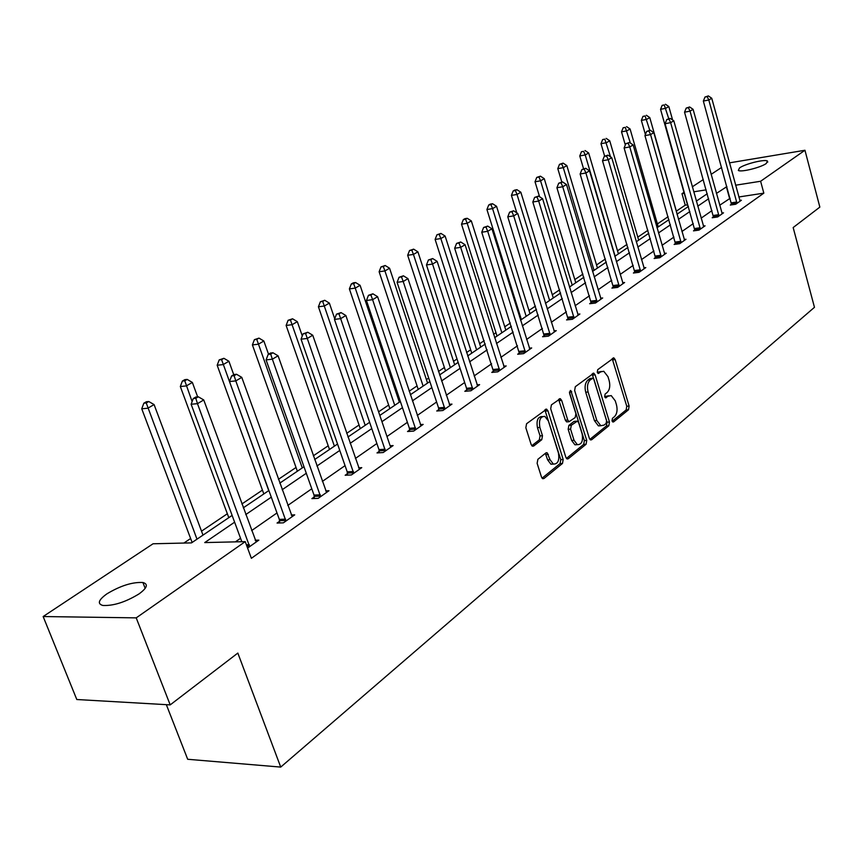<?xml version="1.0" encoding="UTF-8"?>
<svg xmlns="http://www.w3.org/2000/svg" width="863" height="863" viewBox="0 0 863 863"><rect width="100%" height="100%" fill="white"/><g stroke="black" fill="none" stroke-linecap="round" stroke-linejoin="round"><path stroke-width="1.29" d="M612.018 420.907L613.571 421.921L628.512 409.763L629.127 406.074L615.168 359.591L613.852 357.897L597.714 369.666L597.25 372.287L598.178 373.474L600.821 371.824L603.755 371.263L607.973 376.678L609.149 380.594C610.411 385.858 609.72 389.828 607.099 392.514L605.114 394.067L604.661 396.689L605.556 397.854L608.199 396.171L611.22 395.588L615.276 400.874L616.452 404.758C617.703 409.99 617.023 413.97 614.424 416.7L612.471 418.285L612.018 420.907M106.947 593.83C120.507 585.697 132.492 581.932 142.902 582.514C148.49 584.089 147.206 587.886 139.062 593.895C125.599 602.094 113.549 605.955 102.902 605.47C97.098 603.83 98.447 599.947 106.947 593.83M739.537 167.897C745.103 163.873 764.758 159.019 767.434 161.025L766.279 163.506C760.842 167.53 740.95 172.449 738.318 170.443L739.537 167.897M537.876 459.31L537.131 463.323L541.5 477.088L542.708 478.695L543.96 478.512L562.482 463.453L563.183 459.515L547.951 410.864L546.624 409.159L526.581 423.722L525.837 427.724L531.166 444.542L532.449 446.203L533.658 446.031L541.759 439.699L542.482 435.729L539.882 427.465C538.674 420.076 540.335 416.387 544.855 416.398L548.361 420.928L558.426 452.999C559.602 460.497 557.908 464.186 553.323 464.067L550.055 459.72L547.12 452.73L545.923 452.913L537.876 459.31M729.462 162.859L804.952 150.259L819.85 207.109L793.162 227.552L814.467 307.314L280.723 767.088L237.832 653.075L170.194 704.888L136.214 617.865L43.15 616.538L153.064 543.776L191.521 542.881L232.125 515.405M804.952 150.259L760.616 181.262L735.578 185.211M234.617 522.18L204.725 542.579L245.232 541.64L251.37 558.318L763.831 193.15L760.616 181.262M245.232 541.64L136.214 617.865M589.353 438.307L590.583 439.936L591.64 439.742L608.814 425.783L609.461 422.018L595.125 374.876L593.798 373.183L575.319 386.689L574.629 390.508L589.353 438.307M586.085 444.262L568.253 458.76L567.099 458.954L565.88 457.336L550.702 408.76L551.414 404.855L560.335 398.695L561.662 400.4L567.757 420.044L569.041 421.716L575.2 417.541L575.891 413.69L569.602 393.345L570.799 390.529L586.754 440.421L586.085 444.262L583.679 444.413L566.43 458.415M170.194 704.888L76.796 699.515L43.15 616.538M166.343 704.672L187.692 759.278L280.723 767.088M687.498 204.822L685.233 205.167L676.365 211.144M668.113 216.71L657.401 223.927M647.93 230.302L637.789 237.142M627.034 244.391L617.52 250.809M605.384 258.986L596.538 264.952M582.935 274.11L574.812 279.59M559.645 289.806L552.309 294.758M535.459 306.106L528.976 310.475M520.335 316.3L519.504 316.861M510.335 323.042L504.769 326.797M495.966 332.719L493.571 334.337M484.208 340.648L479.645 343.722M470.669 349.774L466.581 352.536M457.012 358.976L453.539 361.317M444.391 367.487L438.469 371.478M428.706 378.059L426.408 379.601M417.066 385.901L409.159 391.219M399.191 397.951L398.167 398.63M388.641 405.06L378.598 411.824M359.04 425.006L346.678 433.334M328.199 445.793L313.323 455.815M296.031 467.476L278.425 479.332M262.438 490.108L241.877 503.97M227.347 513.765L201.511 531.166M190.637 538.501L183.862 543.064M685.233 205.167L681.986 193.657L683.971 192.341M692.32 186.818L703.313 179.547M711.123 174.369L721.63 167.422M726.905 186.581L716.409 193.441M708.652 198.727L697.757 206.171M689.861 211.554L678.458 219.342M670.432 224.812L658.491 232.967M650.314 238.544L637.811 247.077M629.494 252.751L616.376 261.694M607.908 267.476L594.165 276.85M585.535 282.74L571.123 292.579M562.32 298.576L547.185 308.9M538.221 315.027L522.331 325.869M513.183 332.104L496.484 343.506M487.153 349.871L469.591 361.856M460.065 368.35L441.576 380.961M431.856 387.606L412.385 400.885M402.449 407.66L381.942 421.662M371.78 428.587L350.151 443.355M339.763 450.443L316.926 466.02M306.3 473.269L282.158 489.742M271.284 497.164L245.761 514.575M706.182 189.849L693.723 191.813M684.24 193.301L681.986 193.657M243.29 507.843L268.878 490.518M279.785 483.129L303.981 466.754M314.639 459.537L337.53 444.035M347.951 436.991L369.634 422.309M379.817 415.416L400.378 401.489M410.346 394.747L429.85 381.543M439.601 374.941L458.124 362.395M467.67 355.934L485.276 344.013M494.628 337.681L511.371 326.354M520.54 320.141L536.462 309.364M545.459 303.28L560.616 293.01M569.44 287.045L583.884 277.26M592.536 271.403L606.311 262.082M614.801 256.333L627.93 247.444M636.268 241.791L648.803 233.312M656.991 227.767L668.954 219.666M677.002 214.218L688.437 206.484M696.344 201.133L707.261 193.733M730.13 198.307L719.688 205.254M711.975 210.615L701.123 218.166M693.269 223.614L681.921 231.511M673.927 237.066L662.04 245.319M653.917 250.971L641.468 259.623M633.194 265.373L620.152 274.445M611.716 280.302L598.048 289.806M589.461 295.772L575.114 305.739M566.365 311.823L551.317 322.287M542.396 328.479L526.592 339.472M517.487 345.793L500.885 357.336M491.597 363.787L474.132 375.934M464.661 382.514L446.279 395.286M436.613 402.007L417.261 415.459M407.379 422.331L386.98 436.505M376.883 443.517L355.383 458.469M345.049 465.642L322.352 481.425M311.791 488.771L287.8 505.438M276.991 512.956L251.629 530.583M240.561 538.275L235.383 541.867M729.569 198.393L726.344 186.667M763.831 193.15L738.804 196.98M255.168 540.227L258.846 540.141L247.595 548.059M291.241 514.995L294.714 514.866L283.398 522.838L277.066 523.043L279.623 521.252M325.685 490.885L328.986 490.734L318.177 498.35L311.877 498.62L314.315 496.905M358.62 467.822L361.759 467.649L351.414 474.941L345.168 475.265L347.498 473.636M385.437 450.971L340.658 318.63L345.88 315.534L390.119 445.729L393.118 445.567L383.215 452.536L377.012 452.924L379.245 451.36M420.313 424.607L423.161 424.402L413.668 431.09L407.519 431.522L409.655 430.022M449.256 404.326L451.964 404.111L442.859 410.518L436.754 411.004L438.814 409.569M477.023 384.866L479.612 384.639L470.874 390.788L464.823 391.317L466.786 389.936M503.69 366.171L506.171 365.934L497.778 371.845L491.77 372.406L493.658 371.079M529.332 348.199L531.694 347.951L523.625 353.636L517.671 354.24L519.483 352.956M553.981 330.907L556.247 330.658L548.48 336.128L542.579 336.753L544.326 335.534M577.725 314.251L579.893 314.003L572.406 319.278L566.56 319.936L568.242 318.749M600.583 298.21L602.665 297.962L595.459 303.042L589.656 303.722L591.284 302.589M622.622 282.751L624.618 282.503L617.671 287.39L611.921 288.102L613.485 287.001M643.884 267.832L645.804 267.584L639.095 272.309L633.399 273.032L634.909 271.974M664.402 253.431L666.247 253.183L659.774 257.746L654.132 258.49L655.589 257.465M684.219 239.515L685.988 239.267L679.731 243.679L674.143 244.445L675.556 243.463M703.367 226.074L705.071 225.826L699.03 230.087L693.496 230.874L694.855 229.925M721.889 213.075L723.528 212.827L717.682 216.947L712.202 217.756L713.518 216.829M739.807 200.496L741.393 200.248L735.729 204.24L730.292 205.06L731.565 204.164M608.825 395.761L605.826 396.354L608.199 396.171M604.844 397.131L605.826 396.354M601.382 371.478L598.447 372.039L600.821 371.824M597.466 372.794L598.447 372.039M612.169 421.284L626.15 409.936L626.765 406.246L612.212 358.641M589.882 439.375L606.43 425.944L607.077 422.18L592.137 373.906M606.128 423.42L606.57 420.777L593.96 379.353L593.032 378.156L590.238 379.914C587.53 382.611 586.818 386.646 588.102 392.007L596.818 420.486L600.788 425.707L604.024 425.114L606.128 423.42M592.493 378.21L589.99 378.49L592.374 378.285M600.907 425.75L598.404 425.869L594.434 420.648L585.718 392.201C584.434 386.851 585.146 382.816 587.854 380.119L589.99 378.49M567.53 421.824L566.624 421.878L565.351 420.216L558.609 399.386M569.461 392.341L584.348 440.562L586.754 440.421M574.046 440.303L577.347 444.661C581.684 444.672 583.269 441.058 582.115 433.83L578.685 422.751L577.423 421.09L571.284 425.276L570.583 429.148L574.046 440.303L571.64 440.454L574.941 444.812L577.358 444.661L574.941 444.812M576.549 421.155L573.949 421.446L576.355 421.273M571.64 440.454L568.178 429.31L568.868 425.437L573.949 421.446M583.679 444.413L584.348 440.562M553.453 464.111L550.896 464.197L547.617 459.85L545.34 453.377M542.352 416.549C537.876 416.624 536.236 420.313 537.444 427.627L539.882 427.465M531.802 445.718L539.321 439.85L540.055 435.891L537.444 427.627M542.072 478.178L560.055 463.582L560.767 459.645L544.866 409.828M672.601 119.979L668.825 106.548L665.815 108.296L660.551 109.31L688.038 206.753M664.262 104.952L662.148 105.362L664.262 104.952L668.739 118.673M665.459 104.25L668.825 106.548M660.551 109.31L662.148 105.362M737.002 203.344L708.803 100L711.748 98.253L740.13 201.144M731.619 204.855L703.345 101.057L708.803 100L707.175 96.602L708.361 95.912L704.995 97.034L707.175 96.602M704.995 97.034L703.345 101.057M711.748 98.253L708.361 95.912M677.196 214.089L649.774 117.584L646.667 119.385L641.349 120.399L645.395 134.542M645.103 115.966L642.978 116.376L645.103 115.966L649.774 130.291M646.344 115.254L649.774 117.584M641.349 120.399L642.978 116.376M658.253 226.915L630.087 128.986L626.872 130.842L621.511 131.845L625.308 144.995M625.297 127.357L623.162 127.767L625.297 127.357L630.4 143.085M626.592 126.624L630.087 128.986M621.511 131.845L623.162 127.767M718.998 216.02L690.044 111.144L693.097 109.331L722.223 213.744M713.572 217.552L684.542 112.19L690.044 111.144L688.404 107.681L689.623 106.958L686.204 108.102L688.404 107.681M686.204 108.102L684.542 112.19M693.097 109.331L689.623 106.958M700.389 229.127L670.637 122.665L673.798 120.798L703.733 226.775M694.909 230.669L665.082 123.711L670.637 122.665L668.998 119.126L670.26 118.382L666.775 119.547L668.998 119.126M666.775 119.547L665.082 123.711M673.798 120.798L670.26 118.382M638.674 240.173L609.731 140.766L606.409 142.697L600.993 143.69L604.639 156.16M604.823 139.137L602.665 139.547L604.823 139.137L610.529 156.85M606.16 138.371L609.731 140.766M600.993 143.69L602.665 139.547M681.144 242.686L650.562 134.596L653.82 132.654L684.596 240.248M675.61 244.251L644.952 135.62L650.562 134.596L648.911 130.982L650.217 130.216L646.667 131.403L648.911 130.982M646.667 131.403L644.952 135.62M653.82 132.654L650.217 130.216M618.426 253.884L588.663 152.967L585.222 154.962L579.763 155.944L583.539 168.663M583.636 151.327L581.457 151.726L583.636 151.327L585.222 154.962L615.114 256.117M585.017 150.54L588.663 152.967M579.763 155.944L581.457 151.726M661.22 256.721L629.763 146.937L633.151 144.93L664.801 254.197M655.643 258.296L624.111 147.961L629.763 146.937L628.113 143.258L629.461 142.449L625.848 143.668L628.113 143.258M625.848 143.668L624.111 147.961M633.151 144.93L629.461 142.449M597.466 268.069L566.851 165.599L563.291 167.659L557.789 168.63L561.813 182.05M561.694 163.948L563.129 163.129L559.494 164.348L561.694 163.948L563.291 167.659L594.046 270.389M563.129 163.129L566.851 165.599M557.789 168.63L559.494 164.348M640.605 271.241L608.232 159.731L611.727 157.649L644.305 268.63M634.974 272.837L602.514 160.745L608.232 159.731L606.56 155.966L607.962 155.135L604.273 156.376L606.56 155.966M604.273 156.376L602.514 160.745M611.727 157.649L607.962 155.135M575.772 282.751L544.262 178.673L540.562 180.82L535.017 181.769L539.58 196.742M538.965 177.034L540.454 176.181L536.754 177.411L538.965 177.034L540.562 180.82L572.223 285.157M540.454 176.181L544.262 178.673M535.017 181.769L536.754 177.411M619.235 286.289L585.891 172.999L589.526 170.842L623.075 283.593M613.55 287.908L580.13 173.992L585.891 172.999L584.219 169.148L585.675 168.285L581.921 169.547L584.219 169.148M581.921 169.547L580.13 173.992M589.526 170.842L585.675 168.285M553.291 297.972L520.842 192.233L517.013 194.455L511.414 195.394L516.797 212.837M515.405 190.583L516.948 189.698L514.704 190.087L513.172 190.971L515.405 190.583L517.013 194.455L549.612 300.464M516.948 189.698L520.842 192.233M511.414 195.394L513.172 190.971M597.077 301.899L562.73 186.753L566.495 184.52L601.058 299.094M591.349 303.528L556.915 187.735L562.73 186.753L561.047 182.816L562.557 181.92L558.717 183.215L561.047 182.816M558.717 183.215L556.915 187.735M566.495 184.52L562.557 181.92M529.99 313.744L496.549 206.3L492.568 208.609L486.926 209.526L521.371 319.58M490.961 204.65L492.557 203.733L490.303 204.11L488.706 205.027L490.961 204.65L492.568 208.609L526.182 316.333M492.557 203.733L496.549 206.3M486.926 209.526L488.706 205.027M574.089 318.091L538.674 201.036L542.59 198.717L578.221 315.178M568.318 319.731L532.816 201.996L538.674 201.036L536.991 197.012L538.555 196.084L534.639 197.4L536.991 197.012M534.639 197.4L532.816 201.996M542.59 198.717L538.555 196.084M505.815 330.108L471.327 220.906L467.196 223.29L461.522 224.197L497.023 336.063M465.589 219.245L467.25 218.296L464.974 218.663L463.323 219.612L465.589 219.245L467.196 223.29L501.856 332.794M467.25 218.296L471.327 220.906M461.522 224.197L463.323 219.612M550.227 334.898L513.69 215.879L517.757 213.463L554.521 331.877M544.402 336.559L507.778 216.818L513.69 215.879L511.996 211.759L513.625 210.788L509.634 212.136L511.996 211.759M509.634 212.136L507.778 216.818M517.757 213.463L513.625 210.788M480.723 347.099L445.135 236.074L440.842 238.555L435.114 239.439L471.759 353.161M439.235 234.412L440.95 233.42L436.948 234.768L439.235 234.412L440.842 238.555L476.613 349.882M440.95 233.42L445.135 236.074M435.114 239.439L436.948 234.768M525.438 352.363L487.714 231.306L491.942 228.792L529.893 349.213M519.558 354.046L481.748 232.233L487.714 231.306L486.009 227.088L487.714 226.084L483.625 227.454L486.009 227.088M483.625 227.454L481.748 232.233M491.942 228.792L487.714 226.084M454.661 364.747L417.908 251.834L413.442 254.423L407.67 255.286L445.513 370.939M411.834 250.173L413.625 249.148L409.526 250.518L411.834 250.173L413.442 254.423L450.389 367.638M413.625 249.148L417.908 251.834M407.67 255.286L409.526 250.518M499.666 370.518L460.68 247.357L465.081 244.747L504.305 367.25M493.733 372.223L454.661 248.253L460.68 247.357L458.987 243.032L460.745 241.985L456.581 243.398L458.987 243.032M456.581 243.398L454.661 248.253M465.081 244.747L460.745 241.985M427.563 383.096L389.58 268.231L384.93 270.928L379.127 271.759L418.231 389.407M383.323 266.57L385.189 265.502L381.004 266.915L383.323 266.57L384.93 270.928L423.118 386.106M385.189 265.502L389.58 268.231M379.127 271.759L381.004 266.915M472.838 389.407L432.536 264.078L437.12 261.349L477.671 386.009M466.872 391.133L466.538 388.285L426.473 264.941L432.536 264.078L430.831 259.634L432.676 258.555L428.415 259.99L430.831 259.634M428.415 259.99L426.473 264.941M437.12 261.349L432.676 258.555M399.364 402.18L360.087 285.308L355.254 288.113L349.396 288.922L389.849 408.62M353.647 283.647L355.588 282.535L353.247 282.859L351.306 283.981L353.647 283.647L355.254 288.113L394.736 405.308M355.588 282.535L360.087 285.308M349.396 288.922L351.306 283.981M444.909 409.084L403.204 281.489L407.983 278.652L449.947 405.534M438.889 410.831L438.544 407.875L397.088 282.33L403.204 281.489L401.5 276.937L403.42 275.815L399.062 277.282L401.5 276.937M399.062 277.282L397.088 282.33M407.983 278.652L403.42 275.815M334.715 318.771L329.364 303.107L324.315 306.02L318.425 306.796L360.292 428.631M322.719 301.446L324.736 300.281L320.356 301.759L322.719 301.446L365.189 425.319M324.736 300.281L329.364 303.107M318.425 306.796L320.356 301.759M415.804 429.58L372.6 299.666L377.595 296.699L421.047 425.891M409.742 431.36L409.386 428.296L366.451 300.475L372.6 299.666L370.907 294.995L372.913 293.808L368.447 295.319L370.907 294.995M368.447 295.319L366.451 300.475M377.595 296.699L372.913 293.808M302.287 335.955L297.314 321.662L292.05 324.704L286.128 325.448L329.493 449.483M290.453 320.011L292.568 318.792L288.08 320.302L290.453 320.011L334.391 446.16M292.568 318.792L297.314 321.662M286.128 325.448L288.08 320.302M390.119 445.729L390.907 447.11M379.332 452.784L378.965 449.601L334.466 319.407L340.658 318.63L338.976 313.83L341.058 312.6L336.494 314.154L338.976 313.83M336.494 314.154L334.466 319.407M345.88 315.534L341.058 312.6M268.522 354.197L263.862 341.025L258.361 344.208L252.406 344.909L297.368 471.23M256.775 339.386L258.976 338.113L254.391 339.666L256.775 339.386L302.266 467.908M258.976 338.113L263.862 341.025M252.406 344.909L254.391 339.666M353.733 473.302L307.282 338.458L312.73 335.222L359.45 469.278M347.595 475.135L347.206 471.834L301.047 339.191L307.282 338.458L305.599 333.528L307.778 332.233L303.096 333.819L305.599 333.528M303.096 333.819L301.047 339.191M312.73 335.222L307.778 332.233M233.744 374.682L228.911 361.263L223.161 364.585L217.174 365.243L263.83 493.938M221.586 359.623L223.895 358.307L219.191 359.893L221.586 359.623L268.727 490.616M223.895 358.307L228.911 361.263M217.174 365.243L219.191 359.893M320.605 496.635L272.363 359.191L278.069 355.804L326.581 492.428M314.423 498.512L314.024 495.082L266.084 359.882L272.363 359.191L270.691 354.121L272.967 352.773L270.464 353.053L268.177 354.402L270.691 354.121M268.177 354.402L266.084 359.882M278.069 355.804L272.967 352.773M197.659 396.872L192.352 382.428L186.343 385.912L180.324 386.516L228.781 517.66M184.779 380.799L187.195 379.418L184.79 379.666L182.373 381.058L184.779 380.799L192.125 401.597M187.195 379.418L192.352 382.428M180.324 386.516L182.373 381.058M285.944 521.047L235.804 380.907L241.78 377.358L292.201 516.646M279.731 522.956L279.321 519.386L229.482 381.543L235.804 380.907L234.132 375.685L236.527 374.272L234.002 374.531L231.608 375.944L234.132 375.685M231.608 375.944L229.482 381.543M241.78 377.358L236.527 374.272M202.999 535.125L154.089 404.585L147.789 408.231L141.748 408.782L192.125 542.482M146.246 402.978L148.77 401.522L146.354 401.748L143.83 403.204L146.246 402.978L197.001 539.181M148.77 401.522L154.089 404.585M141.748 408.782L143.83 403.204M249.655 546.613L197.476 403.668L203.744 399.947L256.203 541.996M241.823 541.716L191.122 404.251L197.476 403.668L195.815 398.285L198.328 396.807L195.793 397.045L193.28 398.533L195.815 398.285M193.28 398.533L191.122 404.251M203.744 399.947L198.328 396.807M612.73 421.975L613.571 421.921M598.048 373.42L598.836 373.355M605.416 397.789L606.225 397.724M612.806 359.817L615.168 359.591M626.765 406.246L629.127 406.074M626.15 409.936L628.512 409.763M592.741 375.092L595.125 374.876M607.077 422.18L609.461 422.018M606.43 425.944L608.814 425.783M590.357 439.828L591.64 439.742M587.854 380.119L590.238 379.914M585.718 392.201L588.102 392.007M594.434 420.648L596.818 420.486M566.883 458.836L568.253 458.76M559.246 400.594L561.662 400.4M565.351 420.216L567.757 420.044M569.483 391.91L571.727 391.726M568.868 425.437L571.284 425.276M568.178 429.31L570.583 429.148M545.934 454.51L548.361 454.37M547.617 459.85L550.055 459.72M540.055 435.891L542.482 435.729M539.321 439.85L541.759 439.699M532.255 446.117L533.658 446.031M545.524 411.047L547.951 410.864M560.767 459.645L563.183 459.515M560.055 463.582L562.482 463.453M542.503 478.577L543.96 478.512M736.97 202.945L731.544 203.765M736.808 201.996L731.382 202.827M718.965 215.621L713.485 216.43M718.803 214.66L713.323 215.47M700.357 228.717L694.823 229.515M700.184 227.746L694.661 228.533M681.112 242.266L675.524 243.042M680.939 241.273L675.351 242.05M661.198 256.289L655.556 257.045M661.015 255.286L655.384 256.041M640.573 270.809L634.877 271.543M640.389 269.785L634.693 270.518M619.203 285.858L613.464 286.57M619.008 284.812L613.269 285.524M597.045 301.457L591.252 302.136M596.851 300.389L591.058 301.079M574.057 317.638L568.21 318.296M573.863 316.548L568.016 317.217M550.195 334.434L544.294 335.06M549.99 333.334L544.1 333.97M525.405 351.888L519.45 352.482M525.2 350.766L519.246 351.37M499.623 370.033L493.625 370.594M499.418 368.889L493.409 369.461M472.805 388.911L466.754 389.44M472.59 387.746L466.538 388.285M444.877 408.577L438.771 409.062M444.65 407.39L438.544 407.875M415.772 429.062L409.623 429.504M415.535 427.854L409.386 428.296M385.405 450.443L379.202 450.831M385.168 449.213L378.965 449.601M353.701 472.762L347.455 473.097M353.452 471.5L347.206 471.834M320.572 496.085L314.283 496.354M320.313 494.801L314.024 495.082M285.912 520.486L279.58 520.691M285.642 519.17L279.321 519.386M249.612 546.031L246.872 546.096M249.342 544.693L246.376 544.758M142.902 582.514L145.178 588.393M767.434 161.025L767.725 162.147M613.14 357.962L613.852 357.897M593.032 373.248L593.798 373.183M598.404 425.869L600.788 425.707M559.44 398.771L560.335 398.695M566.624 421.878L569.041 421.716M570.206 390.583L570.799 390.529M546.117 452.784L547.12 452.73M550.896 464.197L553.323 464.067M545.675 409.224L546.624 409.159"/></g></svg>
